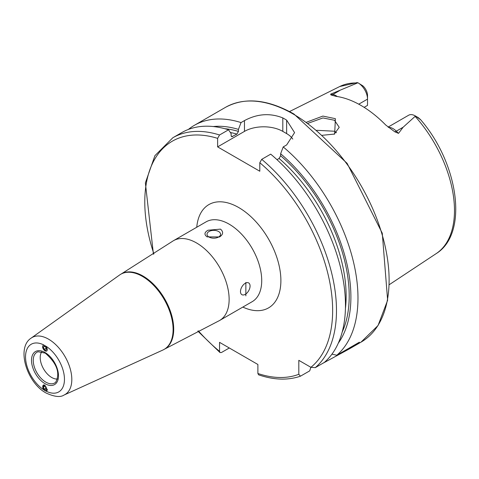<?xml version="1.0" encoding="UTF-8"?>
<svg xmlns="http://www.w3.org/2000/svg" width="479" height="479" viewBox="0 0 479 479"><rect width="100%" height="100%" fill="white"/><g stroke="black" fill="none" stroke-linecap="round" stroke-linejoin="round"><path stroke-width="0.72" d="M306.5 122.217L322.882 116.08L335.39 118.672L334.665 134.042L322.253 135.3M334.126 134.258L339.234 127.324L334.468 120.259L322.948 117.936L307.997 123.325M42.601 346.736L44.996 350.927L46.726 351.077M45.996 346.215A27.519 15.891 60 0 1 64.455 379.314A27.519 15.891 60 0 1 45.996 391.098L46.655 390.96L44.996 385.236L43.338 385.044L44.002 389.948A27.519 15.891 60 0 1 25.537 357.017A27.519 15.891 60 0 1 43.703 344.91M57.594 379.015A16.268 9.394 60 0 1 51.708 377.488A16.268 9.394 60 0 1 41.709 364.992A16.268 9.394 60 0 1 41.829 351.7M172.356 241.398A46.086 26.608 60 0 1 173.494 240.674A46.086 26.608 60 0 1 196.54 242.955A46.086 26.608 60 0 1 226.651 283.568A46.086 26.608 60 0 1 219.586 320.505A46.086 26.608 60 0 1 218.382 321.128L164.722 349.047A43.379 25.046 60 0 0 171.374 314.284A43.379 25.046 60 0 0 143.035 276.06A43.379 25.046 60 0 0 121.343 273.91L172.356 241.398M142.431 276.407A43.379 25.046 60 0 1 170.769 314.637A43.379 25.046 60 0 1 164.117 349.395A43.379 25.046 60 0 1 162.878 350.035L64.054 395.037A32.925 19.01 60 0 0 70.281 369.004A32.925 19.01 60 0 0 48.529 339.156A32.925 19.01 60 0 0 31.177 338.096L119.57 275.018A43.379 25.046 60 0 1 120.744 274.263A43.379 25.046 60 0 1 142.431 276.407M218.586 237.039A6.778 3.916 -0 0 0 220.574 234.273A6.778 3.916 -0 0 0 216.388 230.656A6.778 3.916 -0 0 0 209 231.507A6.778 3.916 -0 0 0 207.018 234.273A6.778 3.916 -0 0 0 211.197 237.889A6.778 3.916 -0 0 0 218.586 237.039M207.988 230.243L220.502 229.124C223.585 231.842 223.28 234.447 219.598 236.949L207.084 236.871C204 234.596 204.305 232.387 207.988 230.243M245.278 294.34A6.778 3.916 120 0 0 249.703 288.364A6.778 3.916 120 0 0 248.667 282.933A6.778 3.916 120 0 0 245.278 283.269A6.778 3.916 120 0 0 240.847 289.244A6.778 3.916 120 0 0 241.889 294.675A6.778 3.916 120 0 0 245.278 294.34M245.859 282.436L245.859 295.848L245.859 282.436M388.08 127.097L408.641 115.229A13.232 7.64 60 0 1 415.257 115.888L415.257 115.888A13.232 7.64 60 0 1 415.503 116.032L403.108 127.246L398.516 133.366L394.744 131.779L385.769 125.049A98.315 56.761 60 0 0 360.926 105.404A98.315 56.761 60 0 0 336.084 96.363L330.959 94.95A5.149 3.814 98.9 0 0 332.821 94.513L330.624 94.165L330.959 94.95M336.521 132.731A71.844 41.481 60 0 1 336.521 132.725L334.468 131.228L316.679 130.3M358.753 104.188L367.519 99.129L367.519 105.398L364.142 107.35M276.988 159.675L279.089 158.465L280.622 155.753L280.622 153.747L283.215 146.927L286.64 144.951L294.579 132.623L286.64 120.121A135.557 78.263 -120 0 0 284.724 118.996A135.557 78.263 -120 0 0 282.808 117.912C270.054 112.846 257.277 113.739 244.464 120.6L241.039 122.576L238.446 129.396L238.446 131.408L236.913 134.114L231.752 136.743L231.123 135.635L231.123 133.623L228.531 129.797L219.544 134.988L217.628 138.365L217.628 146.885L259.804 171.237L259.804 162.716L261.72 159.339L270.707 154.148A135.557 78.263 60 0 1 324.289 362.453L315.302 367.638L310.907 367.315L298.812 360.334L298.812 374.297A132.845 76.7 60 0 1 257.888 373.488L258.624 374.847C273.958 380.039 287.903 380.488 300.441 376.189L298.812 374.297M283.215 146.927A135.557 78.263 60 0 1 336.797 355.232L331.947 354.155M322.223 363.645L349.233 348.957L359.394 342.186L336.797 355.232M188.385 129.438A135.557 78.263 60 0 1 194.348 125.33A135.557 78.263 60 0 1 241.039 122.576M356.699 82.639L357.915 82.783L330.624 94.165M358.166 82.927A13.232 7.64 -120 0 1 367.519 99.129L367.519 95.477A8.76 5.053 -120 0 0 362.837 85.837L358.166 82.927A13.232 7.64 -120 0 0 357.915 82.783M415.257 115.888L418.305 117.648L420.694 119.786L415.503 116.032M280.622 153.747A129.204 74.598 60 0 1 338.3 343.15M229.303 347.982L221.46 352.508L219.999 352.556L219.544 351.352L219.544 342.347L257.888 364.483L257.888 373.488M310.847 367.285L309.715 370.866L300.441 376.189M219.544 134.988A135.557 78.263 60 0 0 172.853 137.736L181.84 132.551A135.557 78.263 60 0 1 228.531 129.797M213.239 126.54A129.204 74.598 60 0 1 238.446 129.396M292.783 139.072A27.111 15.651 0 0 0 286.64 133.605L282.808 131.39A27.111 15.651 0 0 0 244.464 131.39L217.628 146.885M44.032 384.912A3.305 1.982 -118 0 0 43.966 384.918A3.305 1.982 -118 0 0 42.984 388.182A3.305 1.982 -118 0 0 46.146 391.032A3.305 1.982 -118 0 0 47.391 389.295M46.714 388.93L45.942 386.763L44.278 385.805L43.391 387.014L44.17 389.188L45.828 390.146L46.714 388.93M46.385 388.008L44.17 389.188M44.948 386.188L43.391 387.014M43.691 345.227A3.305 1.832 -121.9 0 0 42.96 348.347A3.305 1.832 -121.9 0 0 46.188 351.155A3.305 1.832 -121.9 0 0 46.918 348.041A3.305 1.832 -121.9 0 0 43.691 345.227M43.284 347.233L44.17 349.341L45.828 350.299L46.601 349.149L45.715 347.047L44.056 346.089L43.284 347.233L44.607 346.407M46.158 348.101L44.17 349.341M55.696 382.23A17.741 10.245 60 0 1 45.792 382.11A17.741 10.245 60 0 1 33.919 365.465A17.741 10.245 60 0 1 38.092 351.742L45.277 353.125C56.953 363.363 60.426 373.063 55.696 382.23M44.996 352.502A19.076 11.017 60 0 1 58.486 375.865A19.076 11.017 60 0 1 44.996 383.655A19.076 11.017 60 0 1 31.506 360.292A19.076 11.017 60 0 1 44.996 352.502M388.487 127.414A13.232 7.64 60 0 1 393.115 128.671A13.232 7.64 60 0 1 396.313 131.168L398.516 133.366M394.744 131.779A5.149 1.778 134.9 0 0 396.313 131.168L403.108 127.246M293.256 114.068A135.557 78.263 60 0 1 381.811 233.524A135.557 78.263 60 0 1 361.028 342.144L378.045 325.51L387.631 300.255L382.272 233.213L347.107 163.333L293.932 114.002C267.563 99.171 244.745 96.956 225.477 107.356A135.557 78.263 60 0 1 293.256 114.068M173.494 240.674L206.084 221.861A46.086 26.608 60 0 1 229.13 224.142A46.086 26.608 60 0 1 259.241 264.755A46.086 26.608 60 0 1 252.176 301.686L219.586 320.505M196.743 227.256A59.641 34.434 60 0 1 238.716 207.539A59.641 34.434 60 0 1 280.838 278.179A59.641 34.434 60 0 1 242.829 307.081M415.161 116.397A96.524 55.726 60 0 1 436.171 253.625L389.403 284.592M289.502 111.565L339.707 86.543A96.524 55.726 60 0 1 357.298 82.987M261.72 159.339A135.557 78.263 60 0 1 315.302 367.638M259.804 162.716A132.845 76.7 60 0 1 310.907 367.315M279.089 158.465A124.642 71.964 60 0 1 345.431 308.422M280.622 155.753A126.809 73.215 60 0 1 342.198 332.061M219.544 351.352A132.845 76.7 60 0 1 198.336 330.863M153.903 253.894A132.845 76.7 60 0 1 217.628 138.365M231.201 136.162A124.642 71.964 60 0 1 232.656 136.569M230.369 132.509A124.642 71.964 60 0 1 236.913 134.114M224.795 128.707A126.809 73.215 60 0 1 238.446 131.408M286.64 120.121L286.64 133.605M282.808 117.912L282.808 131.39M244.464 120.6L244.464 131.39M326.211 361.34L326.211 360.711M419.305 118.786L420.167 119.193M337.294 96.542A13.232 7.64 -120 0 0 332.821 94.513L339.617 90.591M164.117 349.395L164.722 349.047M31.177 338.096C15.975 347.688 26.866 382.823 46.122 393.031C54.396 396.84 60.372 397.51 64.054 395.037M349.233 348.957L361.028 342.144M194.348 125.33L225.477 107.356M339.707 86.543L357.154 82.592M436.171 253.625C468.893 233.483 458.439 163.489 420.694 119.786M172.853 137.736L154.909 155.669L145.371 182.906L153.43 254.199M197.833 331.115L219.999 352.556M120.744 274.263L121.343 273.91"/></g></svg>
